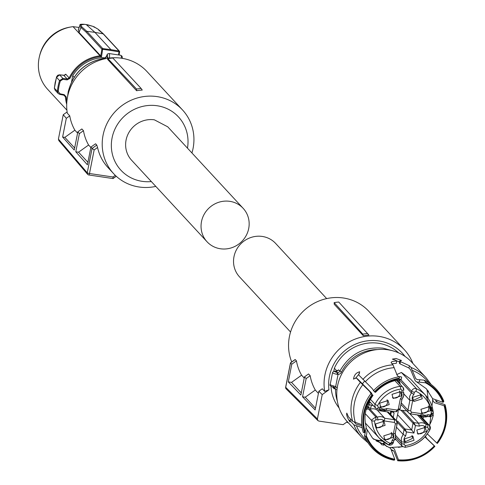 <?xml version="1.0" encoding="UTF-8"?>
<svg xmlns="http://www.w3.org/2000/svg" width="485" height="485" viewBox="0 0 485 485"><rect width="100%" height="100%" fill="white"/><g stroke="black" fill="none" stroke-linecap="round" stroke-linejoin="round"><path stroke-width="0.73" d="M107.488 58.321L107.555 57.848C107.718 54.447 107.3 53.999 106.3 56.49L106.154 56.884L106.288 56.315L107.555 57.848L109.41 58.054A4.614 1.134 -81.6 0 0 109.143 53.647A4.614 1.134 -81.6 0 0 108.937 53.526L120.735 55.272A4.614 1.134 -81.6 0 1 120.941 55.393A4.614 1.134 -81.6 0 1 121.359 58.2M106.197 56.775L104.16 58.333L104.687 58.861M106.397 56.157L107.409 54.035L108.937 53.526M105.136 57.982L102.723 57.66L103.432 58.43M69.955 78.358L69.179 77.915L67.154 78.994L67.136 79.892L69.955 78.358A37.369 35.538 -42.8 0 1 82.432 63.583A37.369 35.538 -42.8 0 1 100.134 56.666L101.486 56.848L102.765 48.573L110.932 49.652L110.956 50.501L101.892 49.209L100.722 55.89L101.486 56.848M67.136 79.892L62.904 79.34L60.364 80.947L59.552 80.595L62.929 78.443L67.154 78.994L63.741 75.302A1.922 1.831 137.2 0 0 65.73 74.187L64.159 75.302M58.273 91.501L60.043 93.805L59.776 94.369L58.188 93.484L57.43 91.307L58.273 91.501A45.444 43.22 -42.8 0 1 59 86.178A45.444 43.22 -42.8 0 1 60.364 80.947M66.875 101.589A37.369 35.538 -42.8 0 1 66.269 96.97L64.208 94.648L60.043 93.805M102.723 57.66A36.145 34.38 -42.8 0 0 83.117 64.56A36.145 34.38 -42.8 0 0 72.726 75.769L71.562 81.82M118.498 54.944L119.043 51.834L110.956 50.501M72.726 75.769L74.126 77.285M79.116 27.451L73.053 26.657L100.019 55.805L100.134 56.666M62.904 79.34L62.929 78.443L59.625 74.872L56.527 77.321L55.144 82.638L54.399 88.034L55.084 90.131L54.314 88.149L57.43 91.307A46.142 43.886 137.2 0 1 58.17 85.906A46.142 43.886 137.2 0 1 59.552 80.595L56.527 77.321L56.848 76.436M59.794 94.387L63.941 95.205L59.794 94.387L58.23 93.526M63.941 95.205L64.208 94.648M63.984 95.218L64.942 95.775M63.959 95.224L64.96 95.794L65.42 96.873L66.269 96.97M119.043 51.834L119.595 51.828L119.043 51.834L119.019 50.98L110.932 49.652L94.933 32.356L86.797 31.313L85.924 31.949L80.916 27.481L79.049 32.465L78.406 29.536M65.73 74.187L69.179 77.915A38.066 36.205 -42.8 0 1 81.886 62.862A38.066 36.205 -42.8 0 1 100.019 55.805L100.734 55.902L79.049 32.465M73.053 26.657A38.066 36.205 137.2 0 0 71.125 26.936A38.066 36.205 137.2 0 0 54.92 33.714A38.066 36.205 137.2 0 0 39.515 56.187A38.066 36.205 137.2 0 0 39.091 58.067A38.066 36.205 137.2 0 0 47.657 89.331L66.906 110.137M98.631 30.04L103.044 33.72L119.019 50.98A0.77 0.734 -42.8 0 1 119.419 51.198L103.402 33.895L94.933 32.356L86.184 24.553L84.499 24.341L80.061 24.947M71.125 26.936L69.749 27.172A36.011 34.247 137.2 0 0 39.855 54.835L39.515 56.187M59.279 74.866L59.673 74.835A1.922 0.521 96 0 1 59.776 74.89L63.493 75.278M59.467 74.817L59.776 74.89M54.375 88.246L56.557 76.854L57.733 75.26L59.455 74.817M103.402 33.889L98.297 29.355L93.526 26.536L86.184 24.553M80.916 27.481L80.025 25.214L78.273 29.894M80.892 24.662L81.795 26.857L80.934 27.415M94.09 27.299L93.763 26.62L87.809 24.826M191.933 152.969A46.912 44.62 137.2 0 0 182.506 109.937L146.991 71.562A46.912 44.62 137.2 0 0 121.511 58.218A46.912 44.62 137.2 0 0 67.324 113.248L69.749 115.866A46.912 44.62 137.2 0 0 74.878 130.192L77.588 133.12M182.506 109.937A46.912 44.62 137.2 0 0 157.019 96.6A46.912 44.62 137.2 0 0 108.325 120.995A46.912 44.62 137.2 0 0 113.635 173.66A46.912 44.62 137.2 0 0 139.116 187.004A46.912 44.62 137.2 0 0 155.8 186.398M67.124 111.944L63.244 114.715L66.318 118.316L62.613 137.037L74.235 150.053L77.849 131.811L81.856 128.949L83.468 130.695A46.912 44.62 137.2 0 0 88.597 145.021L90.847 147.446M87.9 162.299L78.558 152.193L75.787 151.787L87.409 164.797L90.913 147.107L95.575 143.778L96.782 145.082L97.57 147.495A46.912 44.62 137.2 0 0 107.985 167.555L113.635 173.66M141.105 88.434L142.238 90.071A46.912 44.62 137.2 0 0 136.612 90.719L136.503 89.016L141.105 88.434L112.853 58.042A48.076 45.723 137.2 0 0 107.906 58.643L136.503 89.016M107.906 58.643L107.561 59.322L136.612 90.719M151.344 181.578A39.224 37.303 -42.8 0 1 142.202 181.335A39.224 37.303 -42.8 0 1 112.071 137.97A39.224 37.303 -42.8 0 1 157.164 105.754A39.224 37.303 -42.8 0 1 187.471 148.149M69.749 115.866L66.318 118.316M62.613 137.037L64.838 137.37L74.878 130.192M64.838 137.37L74.648 147.974M77.849 131.811L79.382 133.611L83.468 130.695M78.558 152.193L88.597 145.021M75.787 151.787L79.382 133.611M90.913 147.107L92.065 148.458L96.782 145.082M97.57 147.495L94.157 149.932L92.065 148.458M94.157 149.932L89.489 173.515L112.956 176.989L113.023 178.565L116.261 176.267M63.244 114.715L58.424 139.062L87.239 172.799L92.059 148.452M87.621 174.327A1.922 1.922 0 0 0 88.803 174.976A1.922 0.473 98.4 0 0 89.489 173.515A1.922 0.364 -168.8 0 1 87.245 172.805A1.922 0.364 -168.8 0 1 87.239 172.799L87.621 174.327L58.812 140.589L58.424 139.062M243.167 208.338L167.749 126.827L154.375 119.831A24.608 23.407 -42.8 0 0 126.082 140.05A24.608 23.407 -42.8 0 0 131.617 160.256L207.04 241.766A24.608 23.407 -42.8 0 1 201.505 221.56A24.608 23.407 -42.8 0 1 218.856 202.245A24.608 23.407 -42.8 0 1 243.167 208.338A24.608 23.407 -42.8 0 1 248.702 228.55A24.608 23.407 -42.8 0 1 231.351 247.859A24.608 23.407 -42.8 0 1 207.04 241.766M326.684 298.602L275.65 243.446A24.608 23.407 137.2 0 0 251.339 237.353A24.608 23.407 137.2 0 0 233.988 256.662A24.608 23.407 137.2 0 0 239.523 276.874L290.557 332.031M334.147 302.622L334.262 304.325L363.313 335.723A46.912 44.62 -42.8 0 1 368.939 335.074L338.754 302.04A48.67 46.287 137.2 0 0 334.147 302.622L362.822 334.141A48.076 45.723 -42.8 0 1 367.769 333.541M285.732 387.103A1.922 0.364 11.2 0 0 285.653 387.182A1.922 0.364 11.2 0 0 285.695 387.285L317.408 418.955L322.228 394.608L328.957 389.801L324.695 391.401A46.912 44.62 -42.8 0 1 324.938 374.911A46.912 44.62 -42.8 0 1 358.021 338.093A46.912 44.62 -42.8 0 1 404.363 349.709A46.912 44.62 -42.8 0 1 412.899 363.465M291.709 361.968A46.912 44.62 -42.8 0 1 289.43 336.529A46.912 44.62 -42.8 0 1 322.507 299.718A46.912 44.62 -42.8 0 1 368.855 311.334L404.363 349.709M363.313 335.723L362.822 334.141M348.545 423.011A46.912 44.62 -42.8 0 1 346.726 422.089M295.068 359.682L290.6 362.877M304.234 378.064L301.579 375.196A46.912 44.62 -42.8 0 1 296.45 360.87L295.238 359.561M318.415 393.396L315.298 390.025A46.912 44.62 -42.8 0 1 310.17 375.699L308.551 373.953L304.471 376.869L300.87 395.045L288.284 381.889L291.54 382.374L301.579 375.196M324.695 391.401L322.27 388.782L318.845 391.231L315.141 409.952L302.549 396.803L306.162 378.561L304.471 376.869M328.957 389.801A43.068 40.958 -42.8 0 1 329.436 376.324A43.068 40.958 -42.8 0 1 361.913 341.919A43.068 40.958 -42.8 0 1 405.048 356.451M347.308 421.677L343.113 424.672L318.881 421.083L317.887 420.586L317.408 418.955M290.473 362.859L285.653 387.182A1.922 1.922 0 0 0 286.18 388.915L285.701 387.285L290.521 362.938L291.788 364.205L288.284 381.889M296.45 360.87L291.788 364.205M291.54 382.374L301.294 392.917M306.162 378.561L310.17 375.699M315.298 390.025L305.259 397.203L302.549 396.803M315.474 408.249L305.259 397.203M322.228 394.608L318.845 391.231M336.954 371.043L334.371 368.254L333.783 371.231M332.383 386.866L334.213 388.849L334.171 387.909A1.54 0.358 -0.1 0 0 334.201 387.982A2.31 2.195 137.2 0 0 334.123 387.394M337.317 401.059A40.667 38.673 -42.8 0 1 335.493 389.376L334.201 387.982A40.667 38.673 -42.8 0 0 334.213 388.849L334.232 387.806M334.371 368.254A40.667 38.673 -42.8 0 1 378.494 343.265A40.667 38.673 -42.8 0 1 398.646 352.886M337.79 370.692L338.481 369.849A2.31 2.195 -42.8 0 1 336.457 371.183L336.044 371.183C333.534 371.201 333.947 371.649 337.299 372.535L337.748 372.577L338.063 374.426L336.972 374.305L337.299 372.535L335.911 371.134M339.1 407.982A40.667 38.673 -42.8 0 1 331.019 386.224M334.517 387.588A1.54 0.461 -58.5 0 1 334.486 387.563L333.528 387.2L334.929 387.927A2.31 2.195 -42.8 0 1 335.493 389.376A1.54 0.358 179.9 0 0 336.99 389.661M333.601 387.188L333.474 385.908L335.644 386.63L338.063 374.426A3.844 3.656 -42.8 0 0 341.44 372.201L338.481 369.849M335.735 371.158L338.136 370.255M334.523 387.594A1.54 0.461 -58.5 0 0 335.644 386.63A3.844 3.656 -42.8 0 1 337.13 388.491M362.168 427.673L353.886 424.86A43.838 41.692 -42.8 0 0 361.652 437.179L347.436 421.811A43.838 41.692 -42.8 0 1 342.477 372.595A43.838 41.692 -42.8 0 1 387.976 349.8A43.838 41.692 -42.8 0 1 411.789 362.265L426.006 377.633L431.116 384.441M353.886 424.86L349.63 420.259L351.061 419.628M361.768 424.672L352.68 421.374L348.424 416.779L346.799 413.087C346.235 414.687 347.242 417.585 349.818 421.792L349.994 421.938M349.818 421.792L349.63 420.259M364.514 432.644L363.271 432.426A43.547 41.413 -42.8 0 1 370.934 393.723L369.709 391.504L360.397 382.386L356.142 377.791L357.839 379.185L371.407 392.899L372.516 395.142L372.019 394.735A42.716 40.625 137.2 0 0 364.514 432.644L365.138 432.402L366.242 426.861C363.247 416.773 365.526 406.23 373.08 395.226L372.516 395.142C364.053 406.672 361.592 419.095 365.138 432.402M374.499 391.801L374.996 392.207C381.598 385.169 389.57 380.719 398.912 378.864L399.046 378.173A42.716 40.625 137.2 0 0 374.499 391.801L372.189 388.57L358.621 374.85L359.718 371.789C356.142 372.65 354.074 375.099 353.523 379.124L353.565 379.167M353.523 379.124L356.142 377.791M398.791 376.809L397.294 375.475L392.965 364.817L391.14 362.501M391.334 363.053C390.674 361.792 392.492 361.131 396.779 361.082L396.087 360.337L392.353 359.142L396.002 358.482L401.574 360.507L399.773 360.882L399.331 363.107L400.022 363.853L400.464 361.628L399.773 360.882M400.464 361.628L409.401 365.732L408.952 368.012L400.022 363.853M419.755 379.743L424.145 380.167L425.63 382.113L425.497 382.798L419.282 382.138L419.755 379.743L417.276 379.682L415.687 378.53L411.031 367.491L409.401 365.732M383.217 445.442L383.502 443.054L386.763 446.576M380.398 443.132L383.362 443.763M382.659 441.253L379.719 440.732L376.172 440.871L379.816 442.508L382.113 444.987M394.644 459.919L394.772 459.271L390.661 448.37L372.65 438.307L367.291 429.862L366.345 435.888L365.726 436.124A42.716 40.625 137.2 0 0 394.644 459.919L394.008 460.204A43.547 41.413 -42.8 0 1 364.478 435.906L365.423 431.88M364.478 435.906L365.726 436.124M366.43 428.473L367.291 429.862M354.42 422.296L356.087 424.096L361.895 425.812M372.019 394.735L370.934 393.723L371.316 393.735M355.359 378.5L359.415 373.571M374.996 392.207L375.548 392.292C382.841 384.817 391.159 380.586 400.507 379.603L401.216 379.464L398.912 378.864M373.414 390.783A43.547 41.413 -42.8 0 1 400.07 376.603L401.689 377.063L401.216 379.464M396.779 361.082L396.336 363.307L391.995 363.768M396.603 360.895L399.585 361.84M419.282 382.138L416.821 382.004L415.233 380.828L410.643 369.837L408.952 368.012M424.145 380.167A43.547 41.413 -42.8 0 1 443.823 401.216L443.532 402.029L442.914 402.271L432.638 398.664L426.279 388.685L416.821 382.004M427.885 390.589L428.552 391.492M444.745 405.508L445.036 404.696A43.547 41.413 -42.8 0 1 437.367 443.405L437.24 443.417A42.716 40.625 137.2 0 0 444.745 405.508L444.121 405.751L434.305 402.599L432.693 400.125L432.505 398.518M435.397 400.555L436.276 401.616L445.036 404.696M427.37 433.929L437.24 443.417M434.76 446.352L434.887 446.339A43.547 41.413 -42.8 0 1 397.7 460.75L398.33 460.465A42.716 40.625 137.2 0 0 434.76 446.352L424.945 436.918M425.284 436.148L427.03 438.731L434.887 446.339M397.7 460.75L393.905 451.147L391.704 449.777M389.873 447.661L391.619 447.419L394.347 448.916L398.458 459.816L398.33 460.465M383.502 443.054L384.945 442.884M427.024 389.522L428.043 398.318M423.672 416.93L422.89 418.434M395.924 439.58L394.432 439.943M382.119 440.81L379.519 440.513A41.528 39.497 -42.8 0 1 373.432 439.113M394.772 459.271C381.258 456.258 371.783 448.461 366.345 435.888M400.07 376.603L399.046 378.173M425.497 382.798A42.043 39.988 -42.8 0 1 442.914 402.271M425.63 382.113A42.716 40.625 -42.8 0 1 443.532 402.029M444.121 405.751C447.667 419.058 445.206 431.48 436.742 443.011M434.263 445.945C424.296 456.239 412.365 460.865 398.458 459.816M362.295 383.999L364.538 381.107M396.682 374.602L401.41 372.462L410.583 379.082L425.678 395.396A31.531 29.991 137.2 0 0 416.506 388.77A3.462 3.292 137.2 0 0 411.65 391.359L400.743 379.567M396.263 420.61L398.24 411.456M396.906 421.532A0.77 0.734 -42.8 0 1 397.694 421.144L396.572 420.974M413.947 433.063L406.478 431.959L404.957 428.989L411.686 429.989L413.026 423.229L415.433 425.557L413.911 422.593L418.658 423.296L419.361 426.145L415.433 425.557L413.947 433.063L411.686 429.989L397.536 414.699M417.379 414.954L426.127 424.405A7.693 7.311 137.2 0 0 418.658 423.296L409.758 413.681M390.807 414.724L391.328 411.832M390.183 414.044L390.643 411.716L393.826 412.347M368.624 402.514L370.698 402.786M399.167 381.519A5.426 5.159 137.2 0 0 398.955 379.791M398.312 382.338L399.434 382.501L398.567 381.022L399.167 381.871M427.794 416.494L420.301 415.384A7.693 7.311 137.2 0 0 427.703 416.439L429.334 416.724L433.317 413.008L425.678 395.396A31.531 29.991 137.2 0 1 433.269 412.899A2.31 0.57 175.5 0 1 433.317 413.008A2.31 0.57 175.5 0 1 431.504 413.711A29.227 27.797 137.2 0 0 415.966 391.346L414.348 392.207L413.911 394.414A5.383 5.123 137.2 0 0 412.686 400.586L409.861 400.398L403.878 393.929M399.191 379.761L411.347 392.899L411.65 391.359A2.31 0.43 -168.8 0 0 414.348 392.207M394.79 439.325L395.912 439.568M406.885 410.934L399.713 410.007M412.686 400.586L410.643 410.928L411.529 412.208L410.601 413.905A3.462 3.292 -42.8 0 1 408.722 412.923L401.459 405.072A3.462 3.292 -42.8 0 1 400.986 404.399M397.706 381.677L397.348 380.064M368.57 402.629L369.958 404.866L373.341 405.642M371.304 405.375L370.734 408.273L368.515 407.933L366.442 408.267M366.06 409.71A3.462 3.292 -42.8 0 1 368.564 409.104L370.097 409.328A7.693 7.311 -42.8 0 1 377.56 410.437L387.194 411.862A3.462 3.292 -42.8 0 1 389.079 412.85L396.342 420.695A3.462 3.292 -42.8 0 1 397.118 423.538A2.31 0.43 11.2 0 1 397.166 423.66L396.342 420.695A3.462 3.292 -42.8 0 0 394.463 419.713L387.194 411.862M393.487 412.195L394.069 413.026L392.941 412.104M393.286 417.397L394.069 413.026M395.536 437.167L401.337 443.435L402.12 446.279L404.92 447.267A2.31 0.43 -97.2 0 0 405.036 447.328A2.31 0.43 -97.2 0 0 405.23 445.563A29.227 27.797 137.2 0 0 428.485 428.946L430.013 429.34A3.462 3.292 137.2 0 0 427.655 424.63L426.127 424.405L425.509 427.055A5.383 5.123 137.2 0 0 419.361 426.145M397.076 423.751L395.245 433.36L397.166 423.66A2.31 0.43 11.2 0 1 395.39 423.732L394.505 422.459L394.463 419.713L384.823 418.288A7.693 7.311 137.2 0 0 377.36 417.179L370.097 409.328M395.202 433.22L393.341 434.081L395.39 423.732M365.314 413.711L371.795 420.719A2.31 0.57 -4.5 0 0 374.529 420.956A29.227 27.797 137.2 0 0 390.067 443.32L391.686 442.453L392.116 440.253L393.771 440.823L395.524 437.24L395.245 433.287M369.958 404.866L368.939 405.266L368.485 407.558L367.139 406.103M394.851 380.628L400.143 386.351A2.31 0.43 82.8 0 1 400.804 389.103A29.227 27.797 137.2 0 0 377.542 405.715L378.33 407.285L380.519 407.612A5.383 5.123 137.2 0 0 386.666 408.522L386.49 410.377L378.997 409.267A7.693 7.311 137.2 0 0 386.399 410.322M380.519 407.612L378.937 409.213L377.621 409.019M370.37 399.222L375.05 404.278L374.747 405.163L375.523 408L377.506 409.049L378.937 409.213M397.639 380.883L398.561 381.022M400.095 384.259L399.979 382.901L399.434 382.501M413.911 394.414L411.347 392.899L409.589 396.5L409.861 400.398L407.946 410.08L401.283 402.877M396.469 427.194L403.132 434.396L404.072 429.625L406.478 431.959L405.696 435.906A5.383 5.123 137.2 0 0 404.472 442.084L401.647 441.896L395.663 435.427M368.485 407.558L370.734 408.273M377.56 410.437L384.823 418.288L384.211 420.938A5.383 5.123 137.2 0 0 378.064 420.022L377.36 417.179L375.826 416.954L371.849 419.798L371.795 420.719A31.531 29.991 137.2 0 0 379.385 438.222A31.531 29.991 137.2 0 0 388.558 444.848L390.067 443.32M416.815 430.056L425.278 427.37L426.406 431.474L417.943 434.16L416.815 430.056M404.435 438.901L412.899 436.215L414.026 440.319L405.563 443.005L404.435 438.901M375.517 423.938L383.981 421.253L385.102 425.357L376.645 428.043L375.517 423.938M383.787 435.839L392.25 433.16L393.377 437.264L384.914 439.95L383.787 435.839M379.628 403.187L388.091 400.507L389.212 404.611L380.749 407.297L379.628 403.187M392.007 394.341L400.471 391.662L401.592 395.766L393.129 398.452L392.007 394.341M412.656 397.403L421.119 394.717L422.241 398.822L413.778 401.507L412.656 397.403M420.925 409.31L429.389 406.624L430.51 410.728L422.053 413.414L420.925 409.31M405.696 435.906L403.132 434.396L401.374 437.997L401.337 443.435L404.035 444.284L404.472 442.084M427.703 416.439L427.964 414.639L430.159 414.966L429.237 416.663L427.873 416.463M411.529 412.208L421.823 413.729L420.349 415.39L410.601 413.905M403.684 390.395L403.72 390.183A3.462 3.292 137.2 0 0 400.143 386.351A31.531 29.991 137.2 0 0 375.05 404.278L377.542 405.715M403.417 391.722L401.556 392.583L401.992 390.376L403.72 390.183M386.666 408.522L396.96 410.049L398.288 409.097L400.337 398.755L401.98 399.337L403.738 395.742L403.459 391.789M417.221 433.123A5.002 4.753 -42.8 0 0 424.708 429.643L424.302 426.57M411.923 435.421A5.002 4.753 -42.8 0 1 412.329 438.488L404.842 441.968M375.923 427.006A5.002 4.753 -42.8 0 0 383.411 423.526L383.004 420.453M384.193 438.913A5.002 4.753 -42.8 0 0 391.68 435.433L391.274 432.359M380.034 406.26A5.002 4.753 -42.8 0 0 387.521 402.78L387.109 399.707M392.413 397.415A5.002 4.753 -42.8 0 0 399.901 393.935L399.488 390.861M420.143 393.923A5.002 4.753 -42.8 0 1 420.55 396.991L413.062 400.471M421.332 412.377A5.002 4.753 -42.8 0 0 428.819 408.897L428.413 405.824M106.154 56.884A2.31 2.195 137.2 0 1 104.239 58.37C85.117 61.904 73.12 73.077 68.239 91.889L67.585 96.703M66.712 104.348A38.066 36.205 -42.8 0 1 65.42 96.873L63.881 95.205M119.589 51.871L119.031 55.023M119.055 55.023L119.613 51.853A0.77 0.77 0 0 0 119.419 51.198A0.77 0.734 -42.8 0 1 119.595 51.828M85.924 31.949L101.892 49.209A0.77 0.734 -42.8 0 1 102.765 48.573L86.797 31.313L81.795 26.857M87.864 24.838L84.469 24.323C80.989 24.086 79.51 24.311 80.037 25.002L78.273 29.7M112.956 176.989L115.272 175.334M116.194 176.2L113.108 178.401M113.023 178.565L88.803 174.976A1.922 0.473 98.4 0 1 88.719 174.927M337.748 372.577A2.31 2.195 -42.8 0 0 339.773 371.243C349.485 354.177 363.895 346.478 383.011 348.145L391.886 350.57M334.195 387.836A1.54 0.358 -0.1 0 0 334.171 387.909L334.104 387.382M341.44 372.201A39.127 37.212 -42.8 0 1 377.33 349.57M334.547 387.606A2.31 2.195 -42.8 0 1 334.929 387.927M333.522 387.2C330.467 386.254 329.363 385.32 330.206 384.405A4.614 0.867 11.2 0 0 330.309 384.647A4.614 0.867 11.2 0 0 333.474 385.908M330.206 384.405L332.552 372.547A4.614 0.867 11.2 0 0 332.655 372.789A4.614 0.867 11.2 0 0 336.972 374.305M352.68 421.374A43.838 41.692 -42.8 0 1 360.397 382.386M362.877 379.452A43.838 41.692 -42.8 0 1 392.965 364.817M411.031 367.491A43.838 41.692 -42.8 0 1 426.006 377.633M366.593 440.374A42.547 40.467 -42.8 0 1 356.53 425.963M355.323 422.483A42.547 40.467 -42.8 0 1 362.798 384.738M365.278 381.798A42.547 40.467 -42.8 0 1 394.166 367.654M412.232 370.334A42.547 40.467 -42.8 0 1 428.813 382.804M436.451 400.98A42.547 40.467 -42.8 0 1 436.573 401.877M393.086 450.413A42.547 40.467 -42.8 0 1 392.062 450.401M433.335 415.093A41.528 39.497 -42.8 0 1 429.34 425.406M402.398 446.546A41.528 39.497 -42.8 0 1 398.428 447.388M397.694 421.144L404.957 428.989A0.77 0.734 -42.8 0 0 404.072 429.625L397.118 422.102M402.611 410.383L413.911 422.593A0.77 0.734 -42.8 0 0 413.026 423.229L400.937 410.164M428.485 428.946L427.703 427.376A2.31 0.564 -81.6 0 0 427.655 424.63L418.913 415.178M405.133 447.243A31.531 29.991 137.2 0 0 429.946 429.48M395.475 437.118A7.693 7.311 137.2 0 0 395.251 433.36M393.717 440.719A7.693 7.311 137.2 0 0 395.427 437.337M393.687 440.859L393.414 442.259A2.31 0.43 11.2 0 1 393.462 442.381L393.771 440.829M388.715 444.915A3.462 3.292 137.2 0 0 393.359 442.478M396.96 410.049L396.039 411.747L386.575 410.346M369.261 401.228L375.523 408L377.403 408.988L378.33 407.285M401.41 372.462L416.506 388.77L415.966 391.346M427.703 427.376L425.509 427.055M420.034 415.348L429.534 425.618L430.013 429.34M392.116 440.253A5.383 5.123 137.2 0 0 393.341 434.081M391.686 442.453A2.31 0.43 11.2 0 0 393.462 442.381L388.558 444.848M368.939 405.266L368.036 403.811M399.967 409.122L396.263 411.771M386.515 410.383L396.039 411.747M410.704 413.966L408.722 412.923A3.462 3.292 -42.8 0 1 407.946 410.08A2.31 0.43 -168.8 0 0 410.643 410.928M429.461 416.694A3.462 3.292 137.2 0 0 433.281 413.129M420.24 415.33L410.819 413.935M403.69 395.621A7.693 7.311 137.2 0 0 403.465 391.862M401.932 399.222A7.693 7.311 137.2 0 0 403.641 395.839M401.907 399.361L400.016 408.904L398.288 409.097M367.054 406.357L368.515 407.933M368.564 409.104L375.826 416.954L375.869 419.701L378.064 420.022M405.23 445.563L404.035 444.284M394.505 422.459L384.211 420.938M374.529 420.956L375.869 419.701M396.142 411.807L400.016 408.904M400.804 389.103L401.992 390.376M400.337 398.755A5.383 5.123 137.2 0 0 401.556 392.583M431.504 413.711L430.159 414.966M421.823 413.729A5.383 5.123 137.2 0 0 427.964 414.639M67.524 97.018L68.203 91.81C73.077 73.017 85.063 61.856 104.16 58.333M122.475 58.376L122.05 56.211L120.735 55.272M58.188 93.496L54.969 90.016M119.152 54.496L119.734 55.126M122.469 58.079L122.796 58.43M64.341 75.278L59.673 74.835M98.297 29.355L93.769 26.62M295.129 359.524L290.479 362.853M286.18 388.915L317.887 420.586M335.899 371.134L333.607 371.298L332.552 372.547M361.652 437.179L368.042 442.799M436.924 402.156L436.815 401.107M392.165 450.601L393.323 450.595M432.681 400.131L429.668 425.763M402.611 446.715L391.619 447.419M365.423 423.132L379.385 438.222L388.624 444.897M430.068 429.455C424.636 439.592 416.288 445.551 405.036 447.328L402.12 446.279L395.087 438.683M396.39 380.258L402.944 387.339L403.775 390.304M399.076 381.374L399.979 382.901M400.064 409.025L401.986 399.331"/></g></svg>
